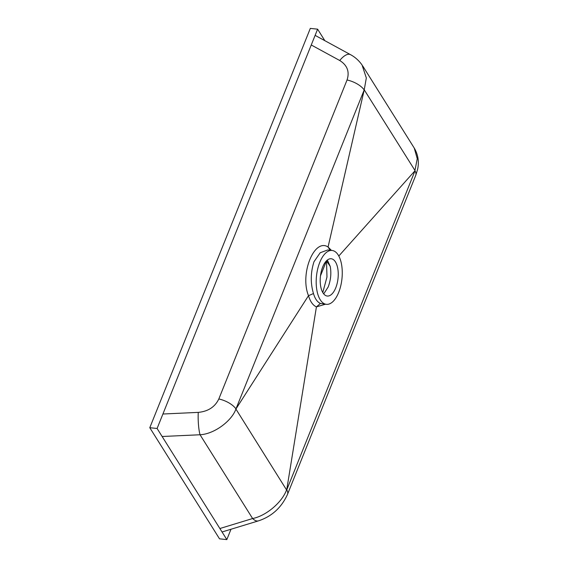 <?xml version="1.0" encoding="UTF-8"?>
<svg xmlns="http://www.w3.org/2000/svg" width="568" height="568" viewBox="0 0 568 568"><rect width="100%" height="100%" fill="white"/><g stroke="black" fill="none" stroke-linecap="round" stroke-linejoin="round"><path stroke-width="0.85" d="M323.717 293.89L328.162 287.017C330.782 280.152 331.471 273.272 330.221 266.378L327.353 260.045M322.688 266.974A18.744 8.861 -84 0 1 331.179 258.752A18.744 8.861 -84 0 1 337.861 269.033A18.744 8.861 -84 0 1 335.759 287.813A18.744 8.861 -84 0 1 327.267 296.042A18.744 8.861 -84 0 1 320.586 285.761A18.744 8.861 -84 0 1 322.688 266.974M338.67 292.442A27.079 12.801 -84 0 1 326.394 304.327A27.079 12.801 -84 0 1 316.745 289.474A27.079 12.801 -84 0 1 319.784 262.345A27.079 12.801 -84 0 1 332.053 250.467A27.079 12.801 -84 0 1 341.702 265.313A27.079 12.801 -84 0 1 338.67 292.442M332.053 250.467L327.629 249.998L320.203 252.746L313.983 261.741C310.554 272.562 310.384 283.169 313.472 293.542C315.027 298.796 317.342 302.091 320.416 303.433L326.394 304.327M325.436 304.228L316.454 306.883L320.416 303.433M338.798 256.019L415.08 170.663L364.237 89.815L328.07 247.002L331.428 250.396M414.924 170.577L417.253 158.706L414.235 148.049C419.042 156.086 418.822 164.131 417.551 169.534L415.733 175.384A16.664 7.583 -158.1 0 0 414.981 170.876L415.08 170.663M230.991 529.248L226.831 539.6L219.525 538.833L149.789 427.711L310.313 28.4L317.611 29.167L324.832 40.669M326.493 260.889L320.48 275.842L326.493 260.889M339.735 60.506A16.664 7.157 -61.4 0 1 350.463 54.635L350.463 54.635C354.957 57.02 358.82 60.456 362.036 64.944L366.325 77.937L364.237 89.815L235.912 409.045C232.028 420.476 214.718 434.016 200.042 434.754A16.664 2.776 -92.6 0 1 198.275 412.382C208.151 411.424 214.995 406.951 218.822 398.963L347.048 79.981C349.746 71.753 347.304 65.263 339.735 60.506L311.257 44.986M316.454 306.883C312.954 305.392 310.298 301.658 308.502 295.679L235.912 409.045L286.67 490.092L414.981 170.876M222.045 531.975L258.468 520.863A16.664 7.618 -107 0 1 252.618 518.534L200.042 434.754L162.128 436.501M286.599 489.808C282.161 502.318 266.129 515.879 252.618 518.534L219.88 528.524M316.426 306.876L286.67 490.092M308.502 295.679L308.502 295.701C299.641 273.961 314.253 237.779 328.077 247.009L328.07 247.002M308.502 295.701L313.472 293.542M330.107 250.261L328.077 247.009M326.479 260.826L330.221 266.378M326.529 261.046L326.969 277.035L322.78 292.52M226.831 539.6L157.095 428.478L149.789 427.711M157.095 428.478L317.611 29.167M162.909 414.015L198.275 412.382M218.822 398.963A16.664 7.583 21.9 0 1 235.926 408.875M364.152 89.893A16.664 7.583 -158.1 0 0 347.048 79.981M286.755 489.857A16.664 7.583 21.9 0 1 287.507 494.366L415.733 175.384M315.119 35.372L350.463 54.635M287.507 494.366C281.487 507.615 271.809 516.447 258.468 520.863M414.235 148.049L362.661 65.867"/></g></svg>
